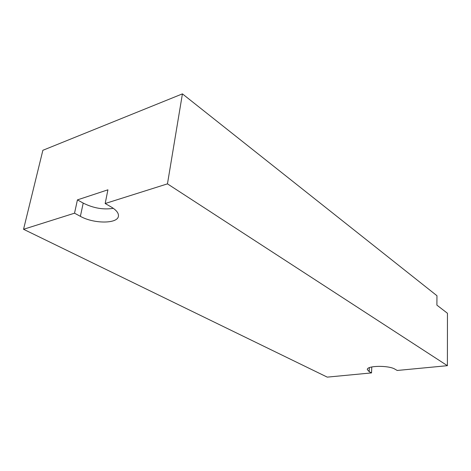<?xml version="1.0" encoding="UTF-8"?>
<svg xmlns="http://www.w3.org/2000/svg" width="471" height="471" viewBox="0 0 471 471"><rect width="100%" height="100%" fill="white"/><g stroke="black" fill="none" stroke-linecap="round" stroke-linejoin="round"><path stroke-width="0.71" d="M182.418 93.87L42.867 150.296L23.55 229.283L327.257 377.13L371.537 372.908L369.187 371.648L367.315 369.552C366.644 365.573 388.746 365.196 394.933 369.158L397.212 370.465L447.397 365.684L167.458 183.861L182.418 93.87L436.964 295.729L436.9 305.131L447.45 313.268L447.397 365.684M167.458 183.861L105.168 203.519L110.997 206.851C116.378 210.048 118.851 213.186 118.409 216.26C117.562 223.955 93.758 223.908 80.382 216.336L74.53 213.186L23.55 229.283M113.328 208.329C103.408 209.913 93.37 208.17 83.208 203.095L77.427 199.881L107.924 189.813L105.168 203.519M74.53 213.186L77.427 199.881M371.537 372.908L371.778 366.956M83.208 203.095L80.382 216.336M369.187 371.648L369.352 367.668"/></g></svg>
